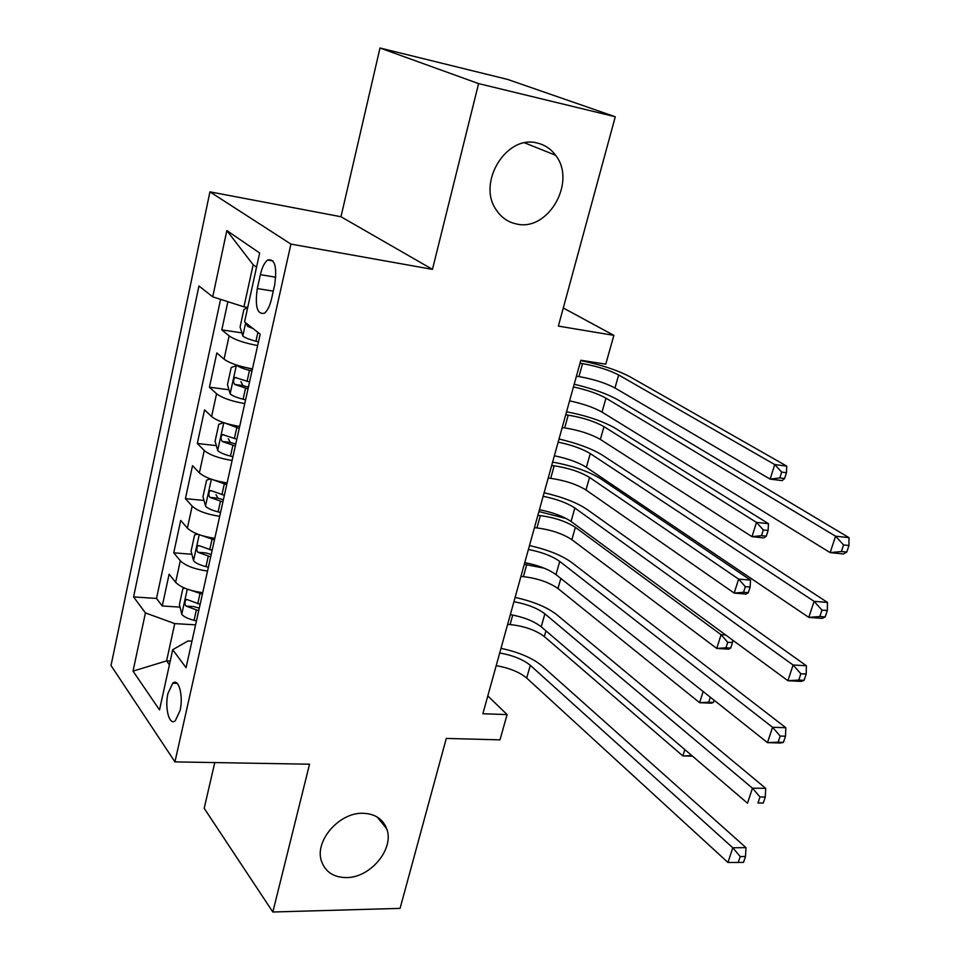 <?xml version="1.0" encoding="UTF-8"?>
<svg xmlns="http://www.w3.org/2000/svg" width="960" height="960" viewBox="0 0 960 960"><rect width="100%" height="100%" fill="white"/><g stroke="black" fill="none" stroke-linecap="round" stroke-linejoin="round"><path stroke-width="1.44" d="M362.952 813.288C374.856 813.72 382.764 818.844 386.652 828.648C394.752 848.592 370.44 878.016 346.212 877.584C333.648 877.392 325.428 871.98 321.54 861.36C314.136 841.272 339.144 812.256 362.952 813.288M537.432 143.1C544.86 144.876 550.908 148.932 555.6 155.28C576.9 181.908 548.064 232.032 516.384 223.944C507.984 222.168 501.276 217.488 496.272 209.916C476.7 182.82 506.52 134.124 537.432 143.1M180.06 710.604C183.612 695.964 178.608 677.568 172.764 683.184L167.976 693.42C164.496 707.868 169.368 726.348 175.332 720.696L180.06 710.604M214.776 762.564L204.192 808.332L272.832 912L400.08 908.376L446.28 738.432L499.992 739.848L507.096 714.6L487.812 695.904M209.928 191.844L111.024 665.532L174.948 761.88L290.928 244.092L209.928 191.844L340.98 216.744L432.456 269.364L478.596 83.604L379.992 48L340.98 216.744M379.992 48L507.636 79.428L615.276 116.748L558.36 326.1L613.872 335.364L563.292 307.992M478.596 83.604L615.276 116.748M227.88 301.692L221.808 329.88L241.884 332.868M252.456 368.904C239.112 366.444 229.656 363.192 224.064 359.172L216.828 352.944L209.436 387.216L228.972 389.772M239.628 426.48L239.664 426.48C226.416 424.188 217.068 420.888 211.608 416.568L204.564 409.848L197.304 443.472L216.348 445.632M227.124 482.94C213.972 480.828 204.72 477.468 199.38 472.872L192.528 465.672L185.412 498.66L203.988 500.448M214.812 538.332C201.756 536.376 192.612 532.968 187.392 528.108L180.708 520.44L173.736 552.816L191.892 554.268M613.872 335.364L605.772 364.152L580.848 360.252L482.868 713.748L507.096 714.6M260.364 274.656L257.316 288.564C254.808 306.468 257.16 314.688 264.372 313.236C267.432 310.896 269.808 306.132 271.524 298.944L274.668 284.808C277.188 266.844 274.872 258.576 267.708 260.016C264.54 262.404 262.092 267.288 260.364 274.656L275.784 277.236M191.964 641.16L188.004 640.956L172.716 649.716L186.06 667.704L260.172 334.188L244.56 321.888L259.656 252.984L226.836 230.568L212.724 296.832L198.948 285.984L133.572 596.928L145.428 612.912L174.732 623.616L166.596 660.876L169.416 664.764M172.716 649.716L159.516 709.92L133.032 671.124L145.428 612.912M257.652 345.564C244.26 343.02 234.756 339.804 229.116 335.892L221.808 329.88M220.596 299.352L156.492 598.44L162.264 605.976L180.036 607.116M202.74 592.68C189.768 590.88 180.732 587.424 175.632 582.3L169.116 574.2L162.264 605.976M207.54 571.068C194.532 569.208 185.46 565.764 180.312 560.748L173.736 552.816M219.708 516.312C206.616 514.284 197.424 510.9 192.168 506.136L185.412 498.66M232.104 460.488C218.916 458.304 209.628 454.968 204.252 450.48L197.304 443.472M244.752 403.584C231.468 401.232 222.072 397.944 216.564 393.744L209.436 387.216M256.56 267.144L253.152 264.744L243.948 306.84L212.724 296.832M247.728 307.44L243.948 306.84M432.456 269.364L290.928 244.092M272.832 912L309.54 764.208L174.948 761.88M170.232 661.056L166.596 660.876L133.032 671.124M195.588 624.84L174.732 623.616M156.492 598.44L133.572 596.928M253.152 264.744L226.836 230.568M573.456 386.952C587.076 389.94 597.912 393.672 605.964 398.16L835.572 536.196L848.976 537.624L618.048 399.912C607.356 393.912 592.74 388.68 574.212 384.228M569.604 400.848C583.2 403.8 594 407.556 602.016 412.116L830.16 552.624L835.572 536.196L843.588 544.944L841.404 551.52L846.768 552.06L848.952 545.496L843.588 544.944M846.768 552.06L843.552 553.956L830.16 552.624L841.404 551.52M848.952 545.496L848.976 537.624M247.68 307.62L243.9 309.492L240.072 327.012L242.904 336.144C245.388 337.932 249.732 339.624 255.948 341.232L258.468 341.868M246.276 323.256L247.584 326.364L252.948 328.5M580.02 363.24L582.552 363.636C596.952 366.204 608.988 369.984 618.672 374.976L774.732 464.556L786.744 466.116L629.832 376.692C617.184 370.068 600.828 364.704 580.752 360.6M576.42 376.224L578.952 376.596C593.34 379.116 605.34 382.908 614.976 387.984L770.136 479.124L774.732 464.556L781.656 472.092L779.808 477.936L784.62 478.536L786.468 472.704L781.656 472.092M784.62 478.536L782.148 480.612L770.136 479.124L779.808 477.936M786.468 472.704L786.744 466.116M558.156 442.14C571.68 444.996 582.384 448.812 590.268 453.6L814.092 601.332L827.448 602.412L602.304 455.112C591.84 448.692 577.416 443.328 559.02 439.008M554.376 455.772C567.876 458.592 578.544 462.432 586.38 467.304L808.8 617.388L814.092 601.332L821.976 610.092L819.84 616.524L825.192 616.92L827.328 610.5L821.976 610.092M825.192 616.92L822.144 618.384L808.8 617.388L819.84 616.524M827.328 610.5L827.448 602.412M543.144 496.308C556.572 499.032 567.144 502.932 574.848 508.008L793.092 665.004L806.4 665.76L586.836 509.28C576.6 502.476 562.368 496.98 544.116 492.78M539.424 509.7C552.84 512.388 563.376 516.3 571.044 521.448L787.908 680.7L793.092 665.004L800.844 673.776L798.756 680.064L804.096 680.34L806.184 674.064L800.844 673.776M804.096 680.34L801.216 681.384L787.908 680.7L798.756 680.064M806.184 674.064L806.4 665.76M528.396 549.48C541.74 552.084 552.18 556.056 559.728 561.408L772.548 727.272L785.82 727.716L571.668 562.452C561.648 555.276 547.584 549.648 529.488 545.568M524.76 562.62C538.068 565.188 548.484 569.184 555.996 574.608L767.484 742.632L772.548 727.272L780.18 736.056L778.14 742.2L783.456 742.356L785.496 736.212L780.18 736.056M783.456 742.356L780.744 743.004L767.484 742.632L778.14 742.2M785.496 736.212L785.82 727.716M513.924 601.692C527.172 604.164 537.492 608.22 544.884 613.836L752.46 788.184L765.684 788.328L556.764 614.664C546.96 607.128 533.076 601.38 515.112 597.408M510.348 614.604C523.572 617.04 533.856 621.108 541.212 626.796L747.504 803.196L752.46 788.184L759.984 796.968L757.98 802.98L763.272 803.016L765.276 797.016L759.984 796.968M763.272 803.016L757.98 802.98M765.276 797.016L765.684 788.328M237.384 365.304L231.216 367.488L227.472 384.66L230.208 393.96C232.644 395.892 236.94 397.644 243.096 399.228L245.58 399.84M247.656 368.004L252.372 369.288M236.52 365.196C238.98 367.056 243.3 368.772 249.492 370.368L252 370.992M249.552 381.984L235.116 377.484C233.148 379.716 233.052 382.056 234.816 384.492L248.016 388.908M248.412 387.144L242.88 385.56L240.912 381.612M565.728 414.828L568.236 415.164C582.576 417.516 594.492 421.344 603.984 426.648L756.492 522.396L768.468 523.68L615.108 428.148C602.7 421.104 586.524 415.656 566.568 411.78M562.188 427.584L564.696 427.908C579.024 430.212 590.904 434.052 600.348 439.428L751.992 536.676L756.492 522.396L763.32 529.944L761.496 535.668L766.296 536.172L768.108 530.46L763.32 529.944M766.296 536.172L763.956 537.9L751.992 536.676L761.496 535.668M768.108 530.46L768.468 523.68M223.56 422.604L218.784 424.368L215.1 441.216L217.776 450.672C220.14 452.724 224.376 454.536 230.484 456.096L232.956 456.696M224.544 422.928L239.244 428.412M236.844 439.188L222.516 434.604C220.644 436.776 220.56 439.068 222.288 441.492L235.332 445.98M235.776 443.988L230.292 442.416L228.336 438.708M551.676 465.516L554.172 465.816C568.452 467.952 580.236 471.828 589.548 477.432L738.612 579.096L750.552 580.128L600.636 478.728C588.468 471.276 572.46 465.732 552.624 462.096M548.196 478.056L550.704 478.344C564.948 480.432 576.708 484.308 585.984 489.984L734.196 593.1L738.612 579.096L745.344 586.668L743.556 592.272L748.344 592.668L750.12 587.064L745.344 586.668M748.344 592.668L746.124 594.072L734.196 593.1L743.556 592.272M750.12 587.064L750.552 580.128M210.552 478.944L206.592 480.156L202.98 496.692L205.572 506.292C207.888 508.488 212.064 510.348 218.112 511.884L220.56 512.472M213.204 479.832L226.728 484.716M224.376 495.288L211.452 490.764L209.856 490.848L208.956 492.66L208.908 495.768L209.988 497.412L222.9 501.948M223.38 499.764L217.956 498.192L216.012 494.712M537.864 515.352L540.36 515.604C554.556 517.536 566.22 521.436 575.364 527.328L721.08 634.704L725.676 635.004M534.444 527.676L536.94 527.916C551.124 529.788 562.764 533.712 571.848 539.676L716.748 648.432L721.08 634.704L727.716 642.276L725.964 647.784L730.728 648.072L732.48 642.576L727.716 642.276M566.364 518.58L538.92 511.548M730.728 648.072L728.628 649.164L716.748 648.432L725.964 647.784M732.48 642.576L732.648 640.116M197.7 534.168L194.628 534.9L191.076 551.124L193.596 560.88C195.852 563.196 199.98 565.104 205.968 566.604L208.404 567.18M202.116 535.668L214.452 539.952M212.148 550.332L199.368 545.748L197.748 545.808L196.908 547.584L196.872 550.62L197.928 552.276L210.696 556.872M211.224 554.472L205.848 552.912L197.928 552.276M524.28 564.336L544.128 568.152M520.92 576.456L523.404 576.66C537.528 578.328 549.048 582.288 557.964 588.528L699.636 702.696L703.152 691.524M710.304 697.2L708.708 702.216L713.46 702.408L714.144 700.248M713.46 702.408L711.468 703.188L699.636 702.696L708.708 702.216M499.716 652.968C512.868 655.32 523.068 659.436 530.304 665.316L732.804 847.776L745.98 847.632L542.136 665.928C532.536 658.044 518.82 652.176 501 648.336M496.2 665.64C509.328 667.968 519.504 672.108 526.692 678.048L727.956 862.464L732.804 847.776L740.208 856.56L738.252 862.452L743.532 862.368L745.488 856.488L740.208 856.56M745.488 856.488L745.98 847.632M727.956 862.464L738.252 862.452M184.968 588.264L182.88 588.624L179.4 604.548L181.848 614.436C184.056 616.872 188.124 618.828 194.064 620.316L196.464 620.88M191.268 590.436L202.404 594.156M200.148 604.344L187.512 599.7L186.168 599.52L185.076 601.476L185.064 604.452L186.096 606.108L198.72 610.752M199.296 608.172L193.98 606.612L186.096 606.108M507.624 624.42L510.096 624.576C524.148 626.052 535.56 630.048 544.32 636.552L682.848 755.94L684.84 749.616M692.484 756.156L682.848 755.94L691.788 755.616M224.064 359.172L229.116 335.892M175.632 582.3L180.312 560.748M187.392 528.108L192.168 506.136M199.38 472.872L204.252 450.48M211.608 416.568L216.564 393.744M273.252 291.156L257.316 288.564M605.964 398.16L602.016 412.116M245.7 322.8L242.82 335.916M257.904 332.412L255.948 341.232M582.552 363.636L578.952 376.596M618.672 374.976L614.976 387.984M250.86 326.856L247.584 326.364M590.268 453.6L586.38 467.304M574.848 508.008L571.044 521.448M559.728 561.408L555.996 574.608M544.884 613.836L541.212 626.796M236.388 365.244L230.148 393.732M245.52 388.296L243.096 399.228M249.492 370.368L247.056 381.372M568.236 415.164L564.696 427.908M603.984 426.648L600.348 439.428M242.88 385.56L234.816 384.492M223.788 422.676L217.704 450.432M232.86 445.368L230.484 456.096M236.76 427.8L234.36 438.588M554.172 465.816L550.704 478.344M589.548 477.432L585.984 489.984M230.292 442.416L222.288 441.492M211.38 479.232L205.5 506.052M220.44 501.36L218.112 511.884M224.268 484.116L221.916 494.7M540.36 515.604L536.94 527.916M575.364 527.328L571.848 539.676M217.956 498.192L209.988 497.412M199.212 534.72L193.524 560.628M208.26 556.284L205.968 566.604M212.016 539.376L209.712 549.756M526.764 564.552L523.404 576.66M560.832 578.46L557.964 588.528M530.304 665.316L526.692 678.048M187.272 589.152L181.776 614.196M196.308 610.188L194.064 620.316M199.992 593.58L197.736 603.768M512.748 615.024L510.096 624.576M545.94 630.84L544.32 636.552M386.652 828.648L377.16 817.008M555.6 155.28L524.736 142.872M177.168 683.364L172.764 683.184M273 260.928L267.708 260.016M236.52 377.676L235.116 377.484M223.848 434.76L222.516 434.604M211.44 490.752L210.168 490.632M199.284 545.688L198.048 545.592M187.344 599.592L186.168 599.52"/></g></svg>
